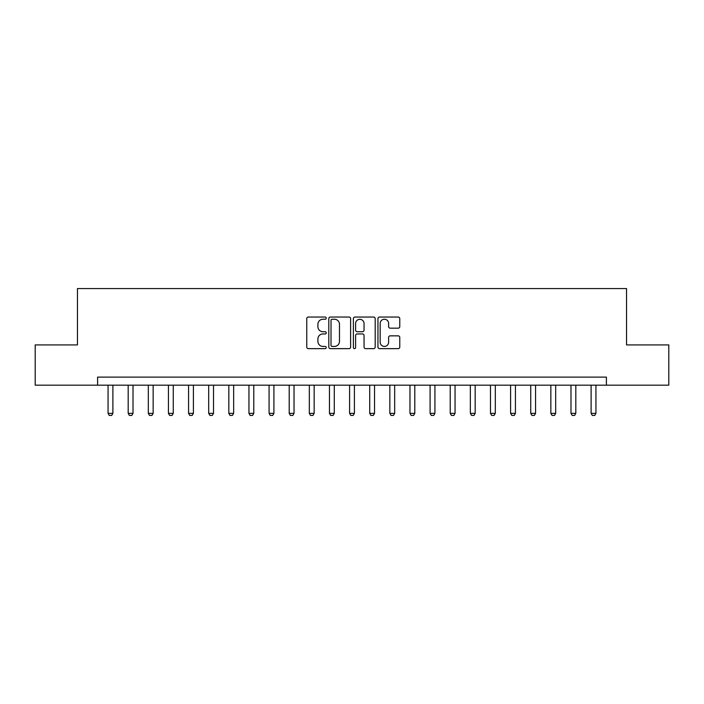 <?xml version="1.0" encoding="UTF-8"?>
<svg xmlns="http://www.w3.org/2000/svg" width="704" height="704" viewBox="0 0 704 704"><rect width="100%" height="100%" fill="white"/><g stroke="black" fill="none" stroke-linecap="round" stroke-linejoin="round"><path stroke-width="1.06" d="M326.242 318.138A1.109 1.109 0 0 0 325.134 317.038L308.343 317.038A1.584 1.584 0 0 0 306.759 318.613L306.759 347.063A1.584 1.584 0 0 0 308.343 348.647L325.134 348.647A1.109 1.109 0 0 0 326.242 347.538A1.109 1.109 0 0 0 325.134 346.43L322.96 346.43A5.06 5.06 0 0 1 317.9 341.37L317.9 339.002A5.06 5.06 0 0 1 322.96 333.942L325.134 333.942A1.109 1.109 0 0 0 326.242 332.842A1.109 1.109 0 0 0 325.134 331.734L322.96 331.734A5.06 5.06 0 0 1 317.9 326.674L317.9 324.306A5.06 5.06 0 0 1 322.96 319.246L325.134 319.246A1.109 1.109 0 0 0 326.242 318.138M398.191 328.178A1.584 1.584 0 0 0 399.766 326.594L399.766 318.613A1.584 1.584 0 0 0 398.191 317.038L379.544 317.038A1.584 1.584 0 0 0 377.96 318.613L377.96 347.063A1.584 1.584 0 0 0 379.544 348.647L398.191 348.647A1.584 1.584 0 0 0 399.766 347.063L399.766 337.418A1.584 1.584 0 0 0 398.191 335.843L390.21 335.843A1.584 1.584 0 0 0 388.626 337.418L388.626 342.206A4.224 4.224 0 0 1 384.402 346.43A4.224 4.224 0 0 1 380.169 342.206L380.169 323.47A4.224 4.224 0 0 1 384.402 319.246A4.224 4.224 0 0 1 388.626 323.47L388.626 326.594A1.584 1.584 0 0 0 390.21 328.178L398.191 328.178M97.592 385.167L35.2 385.167L35.2 344.916L77.466 344.916L77.466 288.561L626.534 288.561L626.534 344.916L668.8 344.916L668.8 385.167L606.408 385.167L606.408 377.115L97.592 377.115L97.592 385.167L606.408 385.167M350.618 318.613A1.584 1.584 0 0 0 349.034 317.038L330.387 317.038A1.584 1.584 0 0 0 328.803 318.613L328.803 347.063A1.584 1.584 0 0 0 330.387 348.647L349.034 348.647A1.584 1.584 0 0 0 350.618 347.063L350.618 318.613M354.966 317.038L373.613 317.038A1.584 1.584 0 0 1 375.197 318.613L375.197 347.063A1.584 1.584 0 0 1 373.613 348.647L365.631 348.647A1.584 1.584 0 0 1 364.047 347.063L364.047 335.526A1.584 1.584 0 0 0 362.472 333.942L357.174 333.942A1.584 1.584 0 0 0 355.599 335.526L355.599 347.538A1.109 1.109 0 0 1 354.49 348.647A1.109 1.109 0 0 1 353.382 347.538L353.382 318.613A1.584 1.584 0 0 1 354.966 317.038M332.13 319.246A1.109 1.109 0 0 0 331.021 320.355L331.021 345.321A1.109 1.109 0 0 0 332.13 346.43L334.418 346.43A5.06 5.06 0 0 0 339.478 341.37L339.478 324.306A5.06 5.06 0 0 0 334.418 319.246L332.13 319.246M364.047 323.55A4.224 4.224 0 0 0 359.823 319.326A4.224 4.224 0 0 0 355.599 323.55L355.599 330.15A1.584 1.584 0 0 0 357.174 331.734L362.472 331.734A1.584 1.584 0 0 0 364.047 330.15L364.047 323.55M108.064 385.167L108.064 413.345L112.886 413.345L112.886 385.167M112.886 413.345L111.681 415.439L109.27 415.439L108.064 413.345M128.19 385.167L128.19 413.345L133.021 413.345L133.021 385.167M133.021 413.345L131.806 415.439L129.395 415.439L128.19 413.345M148.315 385.167L148.315 413.345L153.146 413.345L153.146 385.167M153.146 413.345L151.941 415.439L149.521 415.439L148.315 413.345M168.441 385.167L168.441 413.345L173.272 413.345L173.272 385.167M173.272 413.345L172.066 415.439L169.646 415.439L168.441 413.345M188.566 385.167L188.566 413.345L193.398 413.345L193.398 385.167M193.398 413.345L192.192 415.439L189.772 415.439L188.566 413.345M208.692 385.167L208.692 413.345L213.523 413.345L213.523 385.167M213.523 413.345L212.318 415.439L209.906 415.439L208.692 413.345M228.826 385.167L228.826 413.345L233.649 413.345L233.649 385.167M233.649 413.345L232.443 415.439L230.032 415.439L228.826 413.345M248.952 385.167L248.952 413.345L253.783 413.345L253.783 385.167M253.783 413.345L252.569 415.439L250.158 415.439L248.952 413.345M269.078 385.167L269.078 413.345L273.909 413.345L273.909 385.167M273.909 413.345L272.703 415.439L270.283 415.439L269.078 413.345M289.203 385.167L289.203 413.345L294.034 413.345L294.034 385.167M294.034 413.345L292.829 415.439L290.409 415.439L289.203 413.345M309.329 385.167L309.329 413.345L314.16 413.345L314.16 385.167M314.16 413.345L312.954 415.439L310.534 415.439L309.329 413.345M329.454 385.167L329.454 413.345L334.286 413.345L334.286 385.167M334.286 413.345L333.08 415.439L330.669 415.439L329.454 413.345M349.589 385.167L349.589 413.345L354.411 413.345L354.411 385.167M354.411 413.345L353.206 415.439L350.794 415.439L349.589 413.345M369.714 385.167L369.714 413.345L374.546 413.345L374.546 385.167M374.546 413.345L373.331 415.439L370.92 415.439L369.714 413.345M389.84 385.167L389.84 413.345L394.671 413.345L394.671 385.167M394.671 413.345L393.466 415.439L391.046 415.439L389.84 413.345M409.966 385.167L409.966 413.345L414.797 413.345L414.797 385.167M414.797 413.345L413.591 415.439L411.171 415.439L409.966 413.345M430.091 385.167L430.091 413.345L434.922 413.345L434.922 385.167M434.922 413.345L433.717 415.439L431.297 415.439L430.091 413.345M450.217 385.167L450.217 413.345L455.048 413.345L455.048 385.167M455.048 413.345L453.842 415.439L451.431 415.439L450.217 413.345M470.351 385.167L470.351 413.345L475.174 413.345L475.174 385.167M475.174 413.345L473.968 415.439L471.557 415.439L470.351 413.345M490.477 385.167L490.477 413.345L495.308 413.345L495.308 385.167M495.308 413.345L494.094 415.439L491.682 415.439L490.477 413.345M510.602 385.167L510.602 413.345L515.434 413.345L515.434 385.167M515.434 413.345L514.228 415.439L511.808 415.439L510.602 413.345M530.728 385.167L530.728 413.345L535.559 413.345L535.559 385.167M535.559 413.345L534.354 415.439L531.934 415.439L530.728 413.345M550.854 385.167L550.854 413.345L555.685 413.345L555.685 385.167M555.685 413.345L554.479 415.439L552.059 415.439L550.854 413.345M570.979 385.167L570.979 413.345L575.81 413.345L575.81 385.167M575.81 413.345L574.605 415.439L572.194 415.439L570.979 413.345M591.114 385.167L591.114 413.345L595.936 413.345L595.936 385.167M595.936 413.345L594.73 415.439L592.319 415.439L591.114 413.345"/></g></svg>
